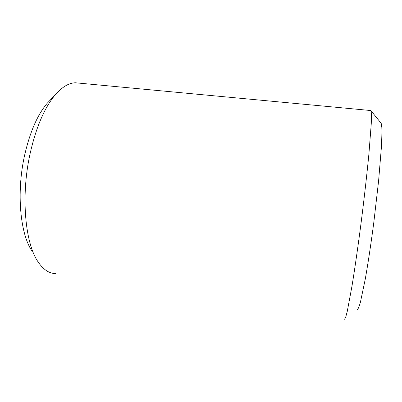 <?xml version="1.0" encoding="UTF-8"?>
<svg xmlns="http://www.w3.org/2000/svg" width="402" height="402" viewBox="0 0 402 402"><rect width="100%" height="100%" fill="white"/><g stroke="black" fill="none" stroke-linecap="round" stroke-linejoin="round"><path stroke-width="0.6" d="M32.039 251.054C20.281 234.235 16.281 192.965 24.462 155.931C29.763 132.459 37.351 114.897 47.22 103.254L50.577 99.726M344.519 319.223L345.625 317.474L347.278 311.329L352.062 285.656C354.931 267.978 358.157 245.547 361.277 221.437C364.343 197.206 367.011 173.579 368.91 153.946L371.262 123.665L371.483 115.027L371.116 110.872L370.549 110.515M79.224 83.139L75.415 82.782C68.958 82.887 62.3 86.827 55.441 94.601C44.491 107.535 35.999 127.399 29.969 154.202C20.673 196.533 25.155 243.602 38.155 261.973C43.341 269.586 49.099 273.466 55.431 273.611M380.734 122.761L381.207 123.344L381.825 127.404C381.985 132.012 381.84 138.635 381.392 147.263L378.599 180.92L373.83 222.276C371.051 243.496 368.061 263.29 365.282 279.033L360.433 302.168C359.122 306.716 358.061 309.238 357.247 309.736M75.415 82.782L370.971 110.555M381.207 123.344L371.116 110.872M47.22 103.254L55.441 94.601"/></g></svg>
